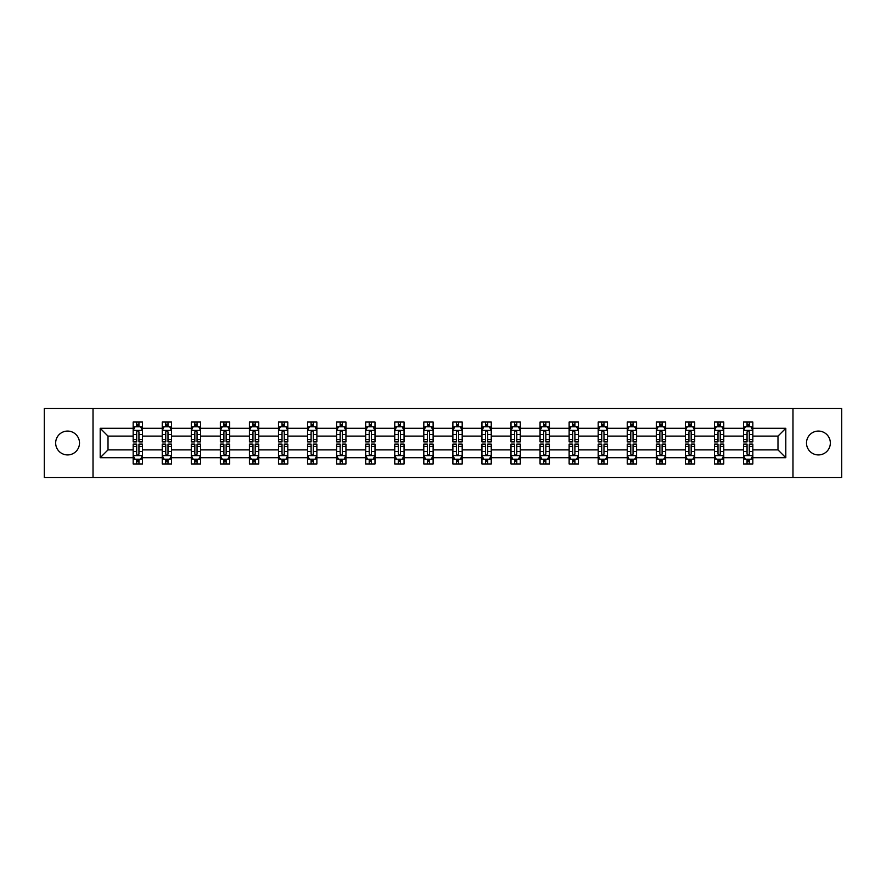 <?xml version="1.0" encoding="UTF-8"?>
<svg xmlns="http://www.w3.org/2000/svg" width="886" height="886" viewBox="0 0 886 886"><rect width="100%" height="100%" fill="white"/><g stroke="black" fill="none" stroke-linecap="round" stroke-linejoin="round"><path stroke-width="1.33" d="M818.409 431.072A11.928 11.928 0 0 0 806.493 443A11.928 11.928 0 0 0 818.409 454.928A11.928 11.928 0 0 0 830.337 443A11.928 11.928 0 0 0 818.409 431.072M67.591 431.072A11.928 11.928 0 0 0 55.663 443A11.928 11.928 0 0 0 67.591 454.928A11.928 11.928 0 0 0 79.507 443A11.928 11.928 0 0 0 67.591 431.072M792.981 408.535L44.3 408.535L44.3 477.465L841.7 477.465L841.7 408.535L792.981 408.535L792.981 477.465M752.834 457.719L752.834 449.889L777.986 449.889L785.804 457.719L752.834 457.719L752.834 463.965L749.29 463.965L749.29 459.214M93.019 477.465L93.019 408.535M743.52 457.719L723.762 457.719L723.762 449.889L743.52 449.889L743.52 463.965L752.834 463.965L752.834 458.981L751.084 458.981M723.762 457.719L723.762 463.965L720.229 463.965L720.229 459.214M714.448 457.719L694.702 457.719L694.702 449.889L714.448 449.889L714.448 463.965L723.762 463.965L723.762 458.981L722.012 458.981M694.702 457.719L694.702 463.965L691.158 463.965L691.158 459.214M685.387 457.719L665.641 457.719L665.641 449.889L685.387 449.889L685.387 463.965L694.702 463.965L694.702 458.981L692.952 458.981M665.641 457.719L665.641 463.965L662.097 463.965L662.097 459.214M656.327 457.719L636.58 457.719L636.58 449.889L656.327 449.889L656.327 463.965L665.641 463.965L665.641 458.981L663.891 458.981M636.58 457.719L636.58 463.965L633.036 463.965L633.036 459.214M627.255 457.719L607.508 457.719L607.508 449.889L627.255 449.889L627.255 463.965L636.58 463.965L636.58 458.981L634.819 458.981M607.508 457.719L607.508 463.965L603.975 463.965L603.975 459.214M598.194 457.719L578.447 457.719L578.447 449.889L598.194 449.889L598.194 463.965L607.508 463.965L607.508 458.981L605.758 458.981M578.447 457.719L578.447 463.965L574.903 463.965L574.903 459.214M569.133 457.719L549.386 457.719L549.386 449.889L569.133 449.889L569.133 463.965L578.447 463.965L578.447 458.981L576.697 458.981M549.386 457.719L549.386 463.965L545.842 463.965L545.842 459.214M540.061 457.719L520.315 457.719L520.315 449.889L540.061 449.889L540.061 463.965L549.386 463.965L549.386 458.981L547.626 458.981M520.315 457.719L520.315 463.965L516.782 463.965L516.782 459.214M511 457.719L491.254 457.719L491.254 449.889L511 449.889L511 463.965L520.315 463.965L520.315 458.981L518.565 458.981M491.254 457.719L491.254 463.965L487.71 463.965L487.71 459.214M481.94 457.719L462.193 457.719L462.193 449.889L481.94 449.889L481.94 463.965L491.254 463.965L491.254 458.981L489.504 458.981M462.193 457.719L462.193 463.965L458.649 463.965L458.649 459.214M452.879 457.719L433.121 457.719L433.121 449.889L452.879 449.889L452.879 463.965L462.193 463.965L462.193 458.981L460.443 458.981M433.121 457.719L433.121 463.965L429.588 463.965L429.588 459.214M423.807 457.719L404.06 457.719L404.06 449.889L423.807 449.889L423.807 463.965L433.121 463.965L433.121 458.981L431.371 458.981M404.06 457.719L404.06 463.965L400.516 463.965L400.516 459.214M394.746 457.719L375 457.719L375 449.889L394.746 449.889L394.746 463.965L404.06 463.965L404.06 458.981L402.31 458.981M375 457.719L375 463.965L371.455 463.965L371.455 459.214M365.685 457.719L345.939 457.719L345.939 449.889L365.685 449.889L365.685 463.965L375 463.965L375 458.981L373.25 458.981M345.939 457.719L345.939 463.965L342.395 463.965L342.395 459.214M336.614 457.719L316.867 457.719L316.867 449.889L336.614 449.889L336.614 463.965L345.939 463.965L345.939 458.981L344.178 458.981M316.867 457.719L316.867 463.965L313.334 463.965L313.334 459.214M307.553 457.719L287.806 457.719L287.806 449.889L307.553 449.889L307.553 463.965L316.867 463.965L316.867 458.981L315.117 458.981M287.806 457.719L287.806 463.965L284.262 463.965L284.262 459.214M278.492 457.719L258.745 457.719L258.745 449.889L278.492 449.889L278.492 463.965L287.806 463.965L287.806 458.981L286.056 458.981M258.745 457.719L258.745 463.965L255.201 463.965L255.201 459.214M249.42 457.719L229.673 457.719L229.673 449.889L249.42 449.889L249.42 463.965L258.745 463.965L258.745 458.981L256.984 458.981M229.673 457.719L229.673 463.965L226.14 463.965L226.14 459.214M220.359 457.719L200.613 457.719L200.613 449.889L220.359 449.889L220.359 463.965L229.673 463.965L229.673 458.981L227.923 458.981M200.613 457.719L200.613 463.965L197.069 463.965L197.069 459.214M191.298 457.719L171.552 457.719L171.552 449.889L191.298 449.889L191.298 463.965L200.613 463.965L200.613 458.981L198.863 458.981M171.552 457.719L171.552 463.965L168.008 463.965L168.008 459.214M162.238 457.719L142.48 457.719L142.48 449.889L162.238 449.889L162.238 463.965L171.552 463.965L171.552 458.981L169.802 458.981M142.48 457.719L142.48 463.965L138.947 463.965L138.947 459.214M133.166 457.719L100.196 457.719L100.196 428.281L133.166 428.281L133.166 436.111L108.014 436.111L108.014 449.889L133.166 449.889L133.166 463.965L142.48 463.965L142.48 458.981L140.73 458.981M134.916 427.019L133.166 427.019L133.166 422.035L133.166 428.281M136.71 426.786L136.71 422.035L133.166 422.035L142.48 422.035L142.48 428.281L162.238 428.281L162.238 422.035L171.552 422.035L171.552 428.281L191.298 428.281L191.298 422.035L200.613 422.035L200.613 428.281L220.359 428.281L220.359 422.035L229.673 422.035L229.673 428.281L249.42 428.281L249.42 422.035L258.745 422.035L258.745 428.281L278.492 428.281L278.492 422.035L287.806 422.035L287.806 428.281L307.553 428.281L307.553 422.035L316.867 422.035L316.867 428.281L336.614 428.281L336.614 422.035L345.939 422.035L345.939 428.281L365.685 428.281L365.685 422.035L375 422.035L375 428.281L394.746 428.281L394.746 422.035L404.06 422.035L404.06 428.281L423.807 428.281L423.807 422.035L433.121 422.035L433.121 428.281L452.879 428.281L452.879 422.035L462.193 422.035L462.193 428.281L481.94 428.281L481.94 422.035L491.254 422.035L491.254 428.281L511 428.281L511 422.035L520.315 422.035L520.315 428.281L540.061 428.281L540.061 422.035L549.386 422.035L549.386 428.281L569.133 428.281L569.133 422.035L578.447 422.035L578.447 428.281L598.194 428.281L598.194 422.035L607.508 422.035L607.508 428.281L627.255 428.281L627.255 422.035L636.58 422.035L636.58 428.281L656.327 428.281L656.327 422.035L665.641 422.035L665.641 428.281L685.387 428.281L685.387 422.035L694.702 422.035L694.702 428.281L714.448 428.281L714.448 422.035L723.762 422.035L723.762 428.281L743.52 428.281L743.52 422.035L752.834 422.035L752.834 428.281L785.804 428.281L785.804 457.719M743.52 428.281L743.52 436.111L723.762 436.111L723.762 428.281M714.448 428.281L714.448 436.111L694.702 436.111L694.702 428.281M685.387 428.281L685.387 436.111L665.641 436.111L665.641 428.281M656.327 428.281L656.327 436.111L636.58 436.111L636.58 428.281M627.255 428.281L627.255 436.111L607.508 436.111L607.508 428.281M598.194 428.281L598.194 436.111L578.447 436.111L578.447 428.281M569.133 428.281L569.133 436.111L549.386 436.111L549.386 428.281M540.061 428.281L540.061 436.111L520.315 436.111L520.315 428.281M511 428.281L511 436.111L491.254 436.111L491.254 428.281M481.94 428.281L481.94 436.111L462.193 436.111L462.193 428.281M452.879 428.281L452.879 436.111L433.121 436.111L433.121 428.281M423.807 428.281L423.807 436.111L404.06 436.111L404.06 428.281M394.746 428.281L394.746 436.111L375 436.111L375 428.281M365.685 428.281L365.685 436.111L345.939 436.111L345.939 428.281M336.614 428.281L336.614 436.111L316.867 436.111L316.867 428.281M307.553 428.281L307.553 436.111L287.806 436.111L287.806 428.281M278.492 428.281L278.492 436.111L258.745 436.111L258.745 428.281M249.42 428.281L249.42 436.111L229.673 436.111L229.673 428.281M220.359 428.281L220.359 436.111L200.613 436.111L200.613 428.281M191.298 428.281L191.298 436.111L171.552 436.111L171.552 428.281M162.238 428.281L162.238 436.111L142.48 436.111L142.48 428.281M100.196 428.281L108.014 436.111M777.986 449.889L777.986 436.111L752.834 436.111L752.834 428.281M747.053 426.698L749.29 426.698M717.992 426.698L720.229 426.698M688.931 426.698L691.158 426.698M659.86 426.698L662.097 426.698M630.799 426.698L633.036 426.698M601.738 426.698L603.975 426.698M572.666 426.698L574.903 426.698M543.605 426.698L545.842 426.698M514.544 426.698L516.782 426.698M485.484 426.698L487.71 426.698M456.412 426.698L458.649 426.698M427.351 426.698L429.588 426.698M398.29 426.698L400.516 426.698M369.218 426.698L371.455 426.698M340.158 426.698L342.395 426.698M311.097 426.698L313.334 426.698M282.025 426.698L284.262 426.698M252.964 426.698L255.201 426.698M223.903 426.698L226.14 426.698M194.842 426.698L197.069 426.698M165.771 426.698L168.008 426.698M136.71 426.698L138.947 426.698M136.71 459.302L138.947 459.302M165.771 459.302L168.008 459.302M194.842 459.302L197.069 459.302M223.903 459.302L226.14 459.302M252.964 459.302L255.201 459.302M282.025 459.302L284.262 459.302M311.097 459.302L313.334 459.302M340.158 459.302L342.395 459.302M369.218 459.302L371.455 459.302M398.29 459.302L400.516 459.302M427.351 459.302L429.588 459.302M456.412 459.302L458.649 459.302M485.484 459.302L487.71 459.302M514.544 459.302L516.782 459.302M543.605 459.302L545.842 459.302M572.666 459.302L574.903 459.302M601.738 459.302L603.975 459.302M630.799 459.302L633.036 459.302M659.86 459.302L662.097 459.302M688.931 459.302L691.158 459.302M717.992 459.302L720.229 459.302M747.053 459.302L749.29 459.302M108.014 449.889L100.196 457.719M785.804 428.281L777.986 436.111M138.947 424.46L136.71 424.46M133.166 439.545L133.166 441.881L136.71 441.881L136.71 439.545L133.166 439.545L133.166 436.111M142.48 436.111L142.48 441.881L138.947 441.881L138.947 431.914C138.205 430.474 137.452 430.474 136.71 431.914L136.71 439.545M140.73 427.019L142.48 427.019L142.48 422.035L138.947 422.035L138.947 426.786M142.48 430.518L140.619 426.786L135.037 426.786L133.166 430.518M136.71 461.54L138.947 461.54M142.48 446.455L142.48 444.119L138.947 444.119L138.947 446.455L142.48 446.455L142.48 449.889M133.166 449.889L133.166 444.119L136.71 444.119L136.71 454.086C137.452 455.526 138.194 455.526 138.947 454.086L138.947 446.455M134.916 458.981L133.166 458.981L133.166 463.965L136.71 463.965L136.71 459.214M133.166 455.482L135.037 459.214L140.619 459.214L142.48 455.482M168.008 424.46L165.771 424.46M163.988 427.019L162.238 427.019L162.238 422.035L165.771 422.035L165.771 426.786M162.238 439.545L162.238 441.881L165.771 441.881L165.771 439.545L162.238 439.545L162.238 436.111M171.552 436.111L171.552 441.881L168.008 441.881L168.008 431.914C167.266 430.474 166.524 430.474 165.771 431.914L165.771 439.545M169.802 427.019L171.552 427.019L171.552 422.035L168.008 422.035L168.008 426.786M171.552 430.518L169.68 426.786L164.098 426.786L162.238 430.518M197.069 424.46L194.842 424.46M193.048 427.019L191.298 427.019L191.298 422.035L194.842 422.035L194.842 426.786M191.298 439.545L191.298 441.881L194.842 441.881L194.842 439.545L191.298 439.545L191.298 436.111M200.613 436.111L200.613 441.881L197.069 441.881L197.069 431.914C196.327 430.474 195.584 430.474 194.842 431.914L194.842 439.545M198.863 427.019L200.613 427.019L200.613 422.035L197.069 422.035L197.069 426.786M200.613 430.518L198.752 426.786L193.159 426.786L191.298 430.518M165.771 461.54L168.008 461.54M171.552 446.455L171.552 444.119L168.008 444.119L168.008 446.455L171.552 446.455L171.552 449.889M162.238 449.889L162.238 444.119L165.771 444.119L165.771 454.086C166.513 455.526 167.266 455.526 168.008 454.086L168.008 446.455M163.988 458.981L162.238 458.981L162.238 463.965L165.771 463.965L165.771 459.214M162.238 455.482L164.098 459.214L169.68 459.214L171.552 455.482M194.842 461.54L197.069 461.54M200.613 446.455L200.613 444.119L197.069 444.119L197.069 446.455L200.613 446.455L200.613 449.889M191.298 449.889L191.298 444.119L194.842 444.119L194.842 454.086C195.584 455.526 196.327 455.526 197.069 454.086L197.069 446.455M193.048 458.981L191.298 458.981L191.298 463.965L194.842 463.965L194.842 459.214M191.298 455.482L193.159 459.214L198.752 459.214L200.613 455.482M226.14 424.46L223.903 424.46M222.109 427.019L220.359 427.019L220.359 422.035L223.903 422.035L223.903 426.786M220.359 439.545L220.359 441.881L223.903 441.881L223.903 439.545L220.359 439.545L220.359 436.111M229.673 436.111L229.673 441.881L226.14 441.881L226.14 431.914C225.387 430.474 224.645 430.474 223.903 431.914L223.903 439.545M227.923 427.019L229.673 427.019L229.673 422.035L226.14 422.035L226.14 426.786M229.673 430.518L227.813 426.786L222.22 426.786L220.359 430.518M223.903 461.54L226.14 461.54M229.673 446.455L229.673 444.119L226.14 444.119L226.14 446.455L229.673 446.455L229.673 449.889M220.359 449.889L220.359 444.119L223.903 444.119L223.903 454.086C224.645 455.526 225.387 455.526 226.14 454.086L226.14 446.455M222.109 458.981L220.359 458.981L220.359 463.965L223.903 463.965L223.903 459.214M220.359 455.482L222.22 459.214L227.813 459.214L229.673 455.482M255.201 424.46L252.964 424.46M251.181 427.019L249.42 427.019L249.42 422.035L252.964 422.035L252.964 426.786M249.42 439.545L249.42 441.881L252.964 441.881L252.964 439.545L249.42 439.545L249.42 436.111M258.745 436.111L258.745 441.881L255.201 441.881L255.201 431.914C254.459 430.474 253.717 430.474 252.964 431.914L252.964 439.545M256.984 427.019L258.745 427.019L258.745 422.035L255.201 422.035L255.201 426.786M258.745 430.518L256.874 426.786L251.292 426.786L249.42 430.518M252.964 461.54L255.201 461.54M258.745 446.455L258.745 444.119L255.201 444.119L255.201 446.455L258.745 446.455L258.745 449.889M249.42 449.889L249.42 444.119L252.964 444.119L252.964 454.086C253.706 455.526 254.459 455.526 255.201 454.086L255.201 446.455M251.181 458.981L249.42 458.981L249.42 463.965L252.964 463.965L252.964 459.214M249.42 455.482L251.292 459.214L256.874 459.214L258.745 455.482M284.262 424.46L282.025 424.46M280.242 427.019L278.492 427.019L278.492 422.035L282.025 422.035L282.025 426.786M278.492 439.545L278.492 441.881L282.025 441.881L282.025 439.545L278.492 439.545L278.492 436.111M287.806 436.111L287.806 441.881L284.262 441.881L284.262 431.914C283.52 430.474 282.778 430.474 282.025 431.914L282.025 439.545M286.056 427.019L287.806 427.019L287.806 422.035L284.262 422.035L284.262 426.786M287.806 430.518L285.945 426.786L280.353 426.786L278.492 430.518M282.025 461.54L284.262 461.54M287.806 446.455L287.806 444.119L284.262 444.119L284.262 446.455L287.806 446.455L287.806 449.889M278.492 449.889L278.492 444.119L282.025 444.119L282.025 454.086C282.778 455.526 283.52 455.526 284.262 454.086L284.262 446.455M280.242 458.981L278.492 458.981L278.492 463.965L282.025 463.965L282.025 459.214M278.492 455.482L280.353 459.214L285.945 459.214L287.806 455.482M313.334 424.46L311.097 424.46M309.303 427.019L307.553 427.019L307.553 422.035L311.097 422.035L311.097 426.786M307.553 439.545L307.553 441.881L311.097 441.881L311.097 439.545L307.553 439.545L307.553 436.111M316.867 436.111L316.867 441.881L313.334 441.881L313.334 431.914C312.581 430.474 311.839 430.474 311.097 431.914L311.097 439.545M315.117 427.019L316.867 427.019L316.867 422.035L313.334 422.035L313.334 426.786M316.867 430.518L315.006 426.786L309.413 426.786L307.553 430.518M311.097 461.54L313.334 461.54M316.867 446.455L316.867 444.119L313.334 444.119L313.334 446.455L316.867 446.455L316.867 449.889M307.553 449.889L307.553 444.119L311.097 444.119L311.097 454.086C311.839 455.526 312.581 455.526 313.334 454.086L313.334 446.455M309.303 458.981L307.553 458.981L307.553 463.965L311.097 463.965L311.097 459.214M307.553 455.482L309.413 459.214L315.006 459.214L316.867 455.482M342.395 424.46L340.158 424.46M338.374 427.019L336.614 427.019L336.614 422.035L340.158 422.035L340.158 426.786M336.614 439.545L336.614 441.881L340.158 441.881L340.158 439.545L336.614 439.545L336.614 436.111M345.939 436.111L345.939 441.881L342.395 441.881L342.395 431.914C341.653 430.474 340.9 430.474 340.158 431.914L340.158 439.545M344.178 427.019L345.939 427.019L345.939 422.035L342.395 422.035L342.395 426.786M345.939 430.518L344.067 426.786L338.485 426.786L336.614 430.518M340.158 461.54L342.395 461.54M345.939 446.455L345.939 444.119L342.395 444.119L342.395 446.455L345.939 446.455L345.939 449.889M336.614 449.889L336.614 444.119L340.158 444.119L340.158 454.086C340.9 455.526 341.653 455.526 342.395 454.086L342.395 446.455M338.374 458.981L336.614 458.981L336.614 463.965L340.158 463.965L340.158 459.214M336.614 455.482L338.485 459.214L344.067 459.214L345.939 455.482M371.455 424.46L369.218 424.46M367.435 427.019L365.685 427.019L365.685 422.035L369.218 422.035L369.218 426.786M365.685 439.545L365.685 441.881L369.218 441.881L369.218 439.545L365.685 439.545L365.685 436.111M375 436.111L375 441.881L371.455 441.881L371.455 431.914C370.713 430.474 369.971 430.474 369.218 431.914L369.218 439.545M373.25 427.019L375 427.019L375 422.035L371.455 422.035L371.455 426.786M375 430.518L373.139 426.786L367.546 426.786L365.685 430.518M369.218 461.54L371.455 461.54M375 446.455L375 444.119L371.455 444.119L371.455 446.455L375 446.455L375 449.889M365.685 449.889L365.685 444.119L369.218 444.119L369.218 454.086C369.971 455.526 370.713 455.526 371.455 454.086L371.455 446.455M367.435 458.981L365.685 458.981L365.685 463.965L369.218 463.965L369.218 459.214M365.685 455.482L367.546 459.214L373.139 459.214L375 455.482M400.516 424.46L398.29 424.46M396.496 427.019L394.746 427.019L394.746 422.035L398.29 422.035L398.29 426.786M394.746 439.545L394.746 441.881L398.29 441.881L398.29 439.545L394.746 439.545L394.746 436.111M404.06 436.111L404.06 441.881L400.516 441.881L400.516 431.914C399.774 430.474 399.032 430.474 398.29 431.914L398.29 439.545M402.31 427.019L404.06 427.019L404.06 422.035L400.516 422.035L400.516 426.786M404.06 430.518L402.2 426.786L396.607 426.786L394.746 430.518M398.29 461.54L400.516 461.54M404.06 446.455L404.06 444.119L400.516 444.119L400.516 446.455L404.06 446.455L404.06 449.889M394.746 449.889L394.746 444.119L398.29 444.119L398.29 454.086C399.032 455.526 399.774 455.526 400.516 454.086L400.516 446.455M396.496 458.981L394.746 458.981L394.746 463.965L398.29 463.965L398.29 459.214M394.746 455.482L396.607 459.214L402.2 459.214L404.06 455.482M429.588 424.46L427.351 424.46M425.557 427.019L423.807 427.019L423.807 422.035L427.351 422.035L427.351 426.786M423.807 439.545L423.807 441.881L427.351 441.881L427.351 439.545L423.807 439.545L423.807 436.111M433.121 436.111L433.121 441.881L429.588 441.881L429.588 431.914C428.846 430.474 428.093 430.474 427.351 431.914L427.351 439.545M431.371 427.019L433.121 427.019L433.121 422.035L429.588 422.035L429.588 426.786M433.121 430.518L431.26 426.786L425.679 426.786L423.807 430.518M427.351 461.54L429.588 461.54M433.121 446.455L433.121 444.119L429.588 444.119L429.588 446.455L433.121 446.455L433.121 449.889M423.807 449.889L423.807 444.119L427.351 444.119L427.351 454.086C428.093 455.526 428.835 455.526 429.588 454.086L429.588 446.455M425.557 458.981L423.807 458.981L423.807 463.965L427.351 463.965L427.351 459.214M423.807 455.482L425.679 459.214L431.26 459.214L433.121 455.482M458.649 424.46L456.412 424.46M454.629 427.019L452.879 427.019L452.879 422.035L456.412 422.035L456.412 426.786M452.879 439.545L452.879 441.881L456.412 441.881L456.412 439.545L452.879 439.545L452.879 436.111M462.193 436.111L462.193 441.881L458.649 441.881L458.649 431.914C457.907 430.474 457.165 430.474 456.412 431.914L456.412 439.545M460.443 427.019L462.193 427.019L462.193 422.035L458.649 422.035L458.649 426.786M462.193 430.518L460.321 426.786L454.74 426.786L452.879 430.518M456.412 461.54L458.649 461.54M462.193 446.455L462.193 444.119L458.649 444.119L458.649 446.455L462.193 446.455L462.193 449.889M452.879 449.889L452.879 444.119L456.412 444.119L456.412 454.086C457.154 455.526 457.907 455.526 458.649 454.086L458.649 446.455M454.629 458.981L452.879 458.981L452.879 463.965L456.412 463.965L456.412 459.214M452.879 455.482L454.74 459.214L460.321 459.214L462.193 455.482M487.71 424.46L485.484 424.46M483.69 427.019L481.94 427.019L481.94 422.035L485.484 422.035L485.484 426.786M481.94 439.545L481.94 441.881L485.484 441.881L485.484 439.545L481.94 439.545L481.94 436.111M491.254 436.111L491.254 441.881L487.71 441.881L487.71 431.914C486.968 430.474 486.226 430.474 485.484 431.914L485.484 439.545M489.504 427.019L491.254 427.019L491.254 422.035L487.71 422.035L487.71 426.786M491.254 430.518L489.393 426.786L483.8 426.786L481.94 430.518M485.484 461.54L487.71 461.54M491.254 446.455L491.254 444.119L487.71 444.119L487.71 446.455L491.254 446.455L491.254 449.889M481.94 449.889L481.94 444.119L485.484 444.119L485.484 454.086C486.226 455.526 486.968 455.526 487.71 454.086L487.71 446.455M483.69 458.981L481.94 458.981L481.94 463.965L485.484 463.965L485.484 459.214M481.94 455.482L483.8 459.214L489.393 459.214L491.254 455.482M516.782 424.46L514.544 424.46M512.75 427.019L511 427.019L511 422.035L514.544 422.035L514.544 426.786M511 439.545L511 441.881L514.544 441.881L514.544 439.545L511 439.545L511 436.111M520.315 436.111L520.315 441.881L516.782 441.881L516.782 431.914C516.029 430.474 515.287 430.474 514.544 431.914L514.544 439.545M518.565 427.019L520.315 427.019L520.315 422.035L516.782 422.035L516.782 426.786M520.315 430.518L518.454 426.786L512.861 426.786L511 430.518M514.544 461.54L516.782 461.54M520.315 446.455L520.315 444.119L516.782 444.119L516.782 446.455L520.315 446.455L520.315 449.889M511 449.889L511 444.119L514.544 444.119L514.544 454.086C515.287 455.526 516.029 455.526 516.782 454.086L516.782 446.455M512.75 458.981L511 458.981L511 463.965L514.544 463.965L514.544 459.214M511 455.482L512.861 459.214L518.454 459.214L520.315 455.482M545.842 424.46L543.605 424.46M541.822 427.019L540.061 427.019L540.061 422.035L543.605 422.035L543.605 426.786M540.061 439.545L540.061 441.881L543.605 441.881L543.605 439.545L540.061 439.545L540.061 436.111M549.386 436.111L549.386 441.881L545.842 441.881L545.842 431.914C545.1 430.474 544.347 430.474 543.605 431.914L543.605 439.545M547.626 427.019L549.386 427.019L549.386 422.035L545.842 422.035L545.842 426.786M549.386 430.518L547.515 426.786L541.933 426.786L540.061 430.518M543.605 461.54L545.842 461.54M549.386 446.455L549.386 444.119L545.842 444.119L545.842 446.455L549.386 446.455L549.386 449.889M540.061 449.889L540.061 444.119L543.605 444.119L543.605 454.086C544.347 455.526 545.1 455.526 545.842 454.086L545.842 446.455M541.822 458.981L540.061 458.981L540.061 463.965L543.605 463.965L543.605 459.214M540.061 455.482L541.933 459.214L547.515 459.214L549.386 455.482M574.903 424.46L572.666 424.46M570.883 427.019L569.133 427.019L569.133 422.035L572.666 422.035L572.666 426.786M569.133 439.545L569.133 441.881L572.666 441.881L572.666 439.545L569.133 439.545L569.133 436.111M578.447 436.111L578.447 441.881L574.903 441.881L574.903 431.914C574.161 430.474 573.419 430.474 572.666 431.914L572.666 439.545M576.697 427.019L578.447 427.019L578.447 422.035L574.903 422.035L574.903 426.786M578.447 430.518L576.587 426.786L570.994 426.786L569.133 430.518M572.666 461.54L574.903 461.54M578.447 446.455L578.447 444.119L574.903 444.119L574.903 446.455L578.447 446.455L578.447 449.889M569.133 449.889L569.133 444.119L572.666 444.119L572.666 454.086C573.419 455.526 574.161 455.526 574.903 454.086L574.903 446.455M570.883 458.981L569.133 458.981L569.133 463.965L572.666 463.965L572.666 459.214M569.133 455.482L570.994 459.214L576.587 459.214L578.447 455.482M603.975 424.46L601.738 424.46M599.944 427.019L598.194 427.019L598.194 422.035L601.738 422.035L601.738 426.786M598.194 439.545L598.194 441.881L601.738 441.881L601.738 439.545L598.194 439.545L598.194 436.111M607.508 436.111L607.508 441.881L603.975 441.881L603.975 431.914C603.222 430.474 602.48 430.474 601.738 431.914L601.738 439.545M605.758 427.019L607.508 427.019L607.508 422.035L603.975 422.035L603.975 426.786M607.508 430.518L605.647 426.786L600.055 426.786L598.194 430.518M601.738 461.54L603.975 461.54M607.508 446.455L607.508 444.119L603.975 444.119L603.975 446.455L607.508 446.455L607.508 449.889M598.194 449.889L598.194 444.119L601.738 444.119L601.738 454.086C602.48 455.526 603.222 455.526 603.975 454.086L603.975 446.455M599.944 458.981L598.194 458.981L598.194 463.965L601.738 463.965L601.738 459.214M598.194 455.482L600.055 459.214L605.647 459.214L607.508 455.482M633.036 424.46L630.799 424.46M629.016 427.019L627.255 427.019L627.255 422.035L630.799 422.035L630.799 426.786M627.255 439.545L627.255 441.881L630.799 441.881L630.799 439.545L627.255 439.545L627.255 436.111M636.58 436.111L636.58 441.881L633.036 441.881L633.036 431.914C632.294 430.474 631.541 430.474 630.799 431.914L630.799 439.545M634.819 427.019L636.58 427.019L636.58 422.035L633.036 422.035L633.036 426.786M636.58 430.518L634.708 426.786L629.126 426.786L627.255 430.518M630.799 461.54L633.036 461.54M636.58 446.455L636.58 444.119L633.036 444.119L633.036 446.455L636.58 446.455L636.58 449.889M627.255 449.889L627.255 444.119L630.799 444.119L630.799 454.086C631.541 455.526 632.283 455.526 633.036 454.086L633.036 446.455M629.016 458.981L627.255 458.981L627.255 463.965L630.799 463.965L630.799 459.214M627.255 455.482L629.126 459.214L634.708 459.214L636.58 455.482M662.097 424.46L659.86 424.46M658.077 427.019L656.327 427.019L656.327 422.035L659.86 422.035L659.86 426.786M656.327 439.545L656.327 441.881L659.86 441.881L659.86 439.545L656.327 439.545L656.327 436.111M665.641 436.111L665.641 441.881L662.097 441.881L662.097 431.914C661.355 430.474 660.613 430.474 659.86 431.914L659.86 439.545M663.891 427.019L665.641 427.019L665.641 422.035L662.097 422.035L662.097 426.786M665.641 430.518L663.78 426.786L658.187 426.786L656.327 430.518M659.86 461.54L662.097 461.54M665.641 446.455L665.641 444.119L662.097 444.119L662.097 446.455L665.641 446.455L665.641 449.889M656.327 449.889L656.327 444.119L659.86 444.119L659.86 454.086C660.613 455.526 661.355 455.526 662.097 454.086L662.097 446.455M658.077 458.981L656.327 458.981L656.327 463.965L659.86 463.965L659.86 459.214M656.327 455.482L658.187 459.214L663.78 459.214L665.641 455.482M691.158 424.46L688.931 424.46M687.137 427.019L685.387 427.019L685.387 422.035L688.931 422.035L688.931 426.786M685.387 439.545L685.387 441.881L688.931 441.881L688.931 439.545L685.387 439.545L685.387 436.111M694.702 436.111L694.702 441.881L691.158 441.881L691.158 431.914C690.415 430.474 689.673 430.474 688.931 431.914L688.931 439.545M692.952 427.019L694.702 427.019L694.702 422.035L691.158 422.035L691.158 426.786M694.702 430.518L692.841 426.786L687.248 426.786L685.387 430.518M688.931 461.54L691.158 461.54M694.702 446.455L694.702 444.119L691.158 444.119L691.158 446.455L694.702 446.455L694.702 449.889M685.387 449.889L685.387 444.119L688.931 444.119L688.931 454.086C689.673 455.526 690.415 455.526 691.158 454.086L691.158 446.455M687.137 458.981L685.387 458.981L685.387 463.965L688.931 463.965L688.931 459.214M685.387 455.482L687.248 459.214L692.841 459.214L694.702 455.482M720.229 424.46L717.992 424.46M716.198 427.019L714.448 427.019L714.448 422.035L717.992 422.035L717.992 426.786M714.448 439.545L714.448 441.881L717.992 441.881L717.992 439.545L714.448 439.545L714.448 436.111M723.762 436.111L723.762 441.881L720.229 441.881L720.229 431.914C719.487 430.474 718.734 430.474 717.992 431.914L717.992 439.545M722.012 427.019L723.762 427.019L723.762 422.035L720.229 422.035L720.229 426.786M723.762 430.518L721.902 426.786L716.32 426.786L714.448 430.518M717.992 461.54L720.229 461.54M723.762 446.455L723.762 444.119L720.229 444.119L720.229 446.455L723.762 446.455L723.762 449.889M714.448 449.889L714.448 444.119L717.992 444.119L717.992 454.086C718.734 455.526 719.476 455.526 720.229 454.086L720.229 446.455M716.198 458.981L714.448 458.981L714.448 463.965L717.992 463.965L717.992 459.214M714.448 455.482L716.32 459.214L721.902 459.214L723.762 455.482M749.29 424.46L747.053 424.46M745.27 427.019L743.52 427.019L743.52 422.035L747.053 422.035L747.053 426.786M743.52 439.545L743.52 441.881L747.053 441.881L747.053 439.545L743.52 439.545L743.52 436.111M752.834 436.111L752.834 441.881L749.29 441.881L749.29 431.914C748.548 430.474 747.806 430.474 747.053 431.914L747.053 439.545M751.084 427.019L752.834 427.019L752.834 422.035L749.29 422.035L749.29 426.786M752.834 430.518L750.963 426.786L745.381 426.786L743.52 430.518M747.053 461.54L749.29 461.54M752.834 446.455L752.834 444.119L749.29 444.119L749.29 446.455L752.834 446.455L752.834 449.889M743.52 449.889L743.52 444.119L747.053 444.119L747.053 454.086C747.795 455.526 748.548 455.526 749.29 454.086L749.29 446.455M745.27 458.981L743.52 458.981L743.52 463.965L747.053 463.965L747.053 459.214M743.52 455.482L745.381 459.214L750.963 459.214L752.834 455.482M142.436 430.419L133.221 430.419M142.48 439.545L138.947 439.545M136.71 434.55L133.166 434.55M142.48 434.55L138.947 434.55M138.947 425.645L136.71 425.645M133.221 455.581L142.436 455.581M133.166 446.455L136.71 446.455M138.947 451.45L142.48 451.45M133.166 451.45L136.71 451.45M136.71 460.355L138.947 460.355M171.507 430.419L162.282 430.419M171.552 439.545L168.008 439.545M165.771 434.55L162.238 434.55M171.552 434.55L168.008 434.55M168.008 425.645L165.771 425.645M200.568 430.419L191.343 430.419M200.613 439.545L197.069 439.545M194.842 434.55L191.298 434.55M200.613 434.55L197.069 434.55M197.069 425.645L194.842 425.645M162.282 455.581L171.507 455.581M162.238 446.455L165.771 446.455M168.008 451.45L171.552 451.45M162.238 451.45L165.771 451.45M165.771 460.355L168.008 460.355M191.343 455.581L200.568 455.581M191.298 446.455L194.842 446.455M197.069 451.45L200.613 451.45M191.298 451.45L194.842 451.45M194.842 460.355L197.069 460.355M229.629 430.419L220.404 430.419M229.673 439.545L226.14 439.545M223.903 434.55L220.359 434.55M229.673 434.55L226.14 434.55M226.14 425.645L223.903 425.645M220.404 455.581L229.629 455.581M220.359 446.455L223.903 446.455M226.14 451.45L229.673 451.45M220.359 451.45L223.903 451.45M223.903 460.355L226.14 460.355M258.69 430.419L249.475 430.419M258.745 439.545L255.201 439.545M252.964 434.55L249.42 434.55M258.745 434.55L255.201 434.55M255.201 425.645L252.964 425.645M249.475 455.581L258.69 455.581M249.42 446.455L252.964 446.455M255.201 451.45L258.745 451.45M249.42 451.45L252.964 451.45M252.964 460.355L255.201 460.355M287.762 430.419L278.536 430.419M287.806 439.545L284.262 439.545M282.025 434.55L278.492 434.55M287.806 434.55L284.262 434.55M284.262 425.645L282.025 425.645M278.536 455.581L287.762 455.581M278.492 446.455L282.025 446.455M284.262 451.45L287.806 451.45M278.492 451.45L282.025 451.45M282.025 460.355L284.262 460.355M316.823 430.419L307.597 430.419M316.867 439.545L313.334 439.545M311.097 434.55L307.553 434.55M316.867 434.55L313.334 434.55M313.334 425.645L311.097 425.645M307.597 455.581L316.823 455.581M307.553 446.455L311.097 446.455M313.334 451.45L316.867 451.45M307.553 451.45L311.097 451.45M311.097 460.355L313.334 460.355M345.883 430.419L336.669 430.419M345.939 439.545L342.395 439.545M340.158 434.55L336.614 434.55M345.939 434.55L342.395 434.55M342.395 425.645L340.158 425.645M336.669 455.581L345.883 455.581M336.614 446.455L340.158 446.455M342.395 451.45L345.939 451.45M336.614 451.45L340.158 451.45M340.158 460.355L342.395 460.355M374.955 430.419L365.73 430.419M375 439.545L371.455 439.545M369.218 434.55L365.685 434.55M375 434.55L371.455 434.55M371.455 425.645L369.218 425.645M365.73 455.581L374.955 455.581M365.685 446.455L369.218 446.455M371.455 451.45L375 451.45M365.685 451.45L369.218 451.45M369.218 460.355L371.455 460.355M404.016 430.419L394.791 430.419M404.06 439.545L400.516 439.545M398.29 434.55L394.746 434.55M404.06 434.55L400.516 434.55M400.516 425.645L398.29 425.645M394.791 455.581L404.016 455.581M394.746 446.455L398.29 446.455M400.516 451.45L404.06 451.45M394.746 451.45L398.29 451.45M398.29 460.355L400.516 460.355M433.077 430.419L423.851 430.419M433.121 439.545L429.588 439.545M427.351 434.55L423.807 434.55M433.121 434.55L429.588 434.55M429.588 425.645L427.351 425.645M423.851 455.581L433.077 455.581M423.807 446.455L427.351 446.455M429.588 451.45L433.121 451.45M423.807 451.45L427.351 451.45M427.351 460.355L429.588 460.355M462.149 430.419L452.923 430.419M462.193 439.545L458.649 439.545M456.412 434.55L452.879 434.55M462.193 434.55L458.649 434.55M458.649 425.645L456.412 425.645M452.923 455.581L462.149 455.581M452.879 446.455L456.412 446.455M458.649 451.45L462.193 451.45M452.879 451.45L456.412 451.45M456.412 460.355L458.649 460.355M491.209 430.419L481.984 430.419M491.254 439.545L487.71 439.545M485.484 434.55L481.94 434.55M491.254 434.55L487.71 434.55M487.71 425.645L485.484 425.645M481.984 455.581L491.209 455.581M481.94 446.455L485.484 446.455M487.71 451.45L491.254 451.45M481.94 451.45L485.484 451.45M485.484 460.355L487.71 460.355M520.27 430.419L511.045 430.419M520.315 439.545L516.782 439.545M514.544 434.55L511 434.55M520.315 434.55L516.782 434.55M516.782 425.645L514.544 425.645M511.045 455.581L520.27 455.581M511 446.455L514.544 446.455M516.782 451.45L520.315 451.45M511 451.45L514.544 451.45M514.544 460.355L516.782 460.355M549.331 430.419L540.117 430.419M549.386 439.545L545.842 439.545M543.605 434.55L540.061 434.55M549.386 434.55L545.842 434.55M545.842 425.645L543.605 425.645M540.117 455.581L549.331 455.581M540.061 446.455L543.605 446.455M545.842 451.45L549.386 451.45M540.061 451.45L543.605 451.45M543.605 460.355L545.842 460.355M578.403 430.419L569.177 430.419M578.447 439.545L574.903 439.545M572.666 434.55L569.133 434.55M578.447 434.55L574.903 434.55M574.903 425.645L572.666 425.645M569.177 455.581L578.403 455.581M569.133 446.455L572.666 446.455M574.903 451.45L578.447 451.45M569.133 451.45L572.666 451.45M572.666 460.355L574.903 460.355M607.464 430.419L598.238 430.419M607.508 439.545L603.975 439.545M601.738 434.55L598.194 434.55M607.508 434.55L603.975 434.55M603.975 425.645L601.738 425.645M598.238 455.581L607.464 455.581M598.194 446.455L601.738 446.455M603.975 451.45L607.508 451.45M598.194 451.45L601.738 451.45M601.738 460.355L603.975 460.355M636.525 430.419L627.31 430.419M636.58 439.545L633.036 439.545M630.799 434.55L627.255 434.55M636.58 434.55L633.036 434.55M633.036 425.645L630.799 425.645M627.31 455.581L636.525 455.581M627.255 446.455L630.799 446.455M633.036 451.45L636.58 451.45M627.255 451.45L630.799 451.45M630.799 460.355L633.036 460.355M665.596 430.419L656.371 430.419M665.641 439.545L662.097 439.545M659.86 434.55L656.327 434.55M665.641 434.55L662.097 434.55M662.097 425.645L659.86 425.645M656.371 455.581L665.596 455.581M656.327 446.455L659.86 446.455M662.097 451.45L665.641 451.45M656.327 451.45L659.86 451.45M659.86 460.355L662.097 460.355M694.657 430.419L685.432 430.419M694.702 439.545L691.158 439.545M688.931 434.55L685.387 434.55M694.702 434.55L691.158 434.55M691.158 425.645L688.931 425.645M685.432 455.581L694.657 455.581M685.387 446.455L688.931 446.455M691.158 451.45L694.702 451.45M685.387 451.45L688.931 451.45M688.931 460.355L691.158 460.355M723.718 430.419L714.493 430.419M723.762 439.545L720.229 439.545M717.992 434.55L714.448 434.55M723.762 434.55L720.229 434.55M720.229 425.645L717.992 425.645M714.493 455.581L723.718 455.581M714.448 446.455L717.992 446.455M720.229 451.45L723.762 451.45M714.448 451.45L717.992 451.45M717.992 460.355L720.229 460.355M752.779 430.419L743.564 430.419M752.834 439.545L749.29 439.545M747.053 434.55L743.52 434.55M752.834 434.55L749.29 434.55M749.29 425.645L747.053 425.645M743.564 455.581L752.779 455.581M743.52 446.455L747.053 446.455M749.29 451.45L752.834 451.45M743.52 451.45L747.053 451.45M747.053 460.355L749.29 460.355"/></g></svg>

